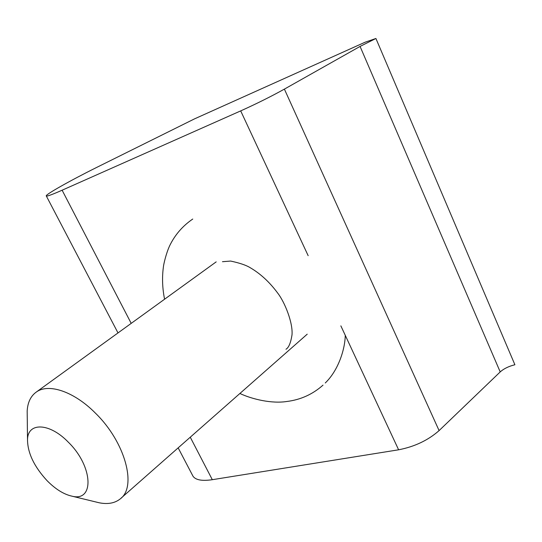 <?xml version="1.0" encoding="UTF-8"?>
<svg xmlns="http://www.w3.org/2000/svg" width="542" height="542" viewBox="0 0 542 542"><rect width="100%" height="100%" fill="white"/><g stroke="black" fill="none" stroke-linecap="round" stroke-linejoin="round"><path stroke-width="0.81" d="M365.179 42.181L375.918 38.482L360.064 46.422L284.387 89.118C270.993 96.544 256.427 103.807 240.695 110.893L62.12 190.208C52.479 194.463 47.215 196.4 46.334 196.008C44.241 195.201 69.959 180.703 96.618 167.451L194.429 118.915L365.179 42.181M192.498 475.259L193.006 476.222C195.642 480.043 202.078 481.201 212.308 479.697L398.607 449.799C414.616 446.689 428.112 440.287 439.095 430.599L500.205 371.92C503.857 368.668 508.755 366.277 514.9 364.752L375.918 38.482M47.113 480.713C55.501 489.182 63.76 494.331 71.876 496.147C94.477 502.19 93.305 466.499 68.367 442.231C49.559 422.638 27.791 422.089 27.513 439.589C27.595 452.929 34.132 466.635 47.113 480.713M27.242 417.083L27.175 410.917C27.71 402.34 30.745 396.06 36.273 392.069C48.475 382.998 74.037 391.453 95.446 413.16C125.365 442.197 137.207 487.007 120.134 498.986C114.789 503.206 107.824 504.473 99.233 502.786L95.731 501.939M500.205 371.92L360.064 46.422M439.095 430.599L284.387 89.118M398.607 449.799L340.857 325.864M308.161 255.682L240.695 110.893M212.308 479.697L190.262 437.204M131.205 323.371L62.12 190.208M193.006 476.222L178.162 447.868M118 332.923L46.334 196.008M71.876 496.147L99.233 502.786M307.219 334.177L121.056 498.166M216.19 261.867L36.273 392.069M27.513 439.589L27.175 410.917M285.98 349.244C288.73 347.679 290.736 342.91 292.002 334.922C293.1 322.917 284.774 302.206 277.782 293.202C269.591 282.091 260.302 273.534 249.923 267.538C246 265.146 239.571 262.985 230.641 261.061L222.464 261.705M239.896 393.485C252.098 399.21 271.738 403.892 286.894 401.48C300.62 399.779 312.666 394.325 323.025 385.125M325.254 382.984C338.465 370.267 345.024 349.15 345.268 335.329M164.578 299.218C162.397 288.378 161.983 277.755 163.345 267.341C163.569 264.482 166.076 253.46 169.687 245.689C174.971 234.822 182.661 225.939 192.749 219.043"/></g></svg>
